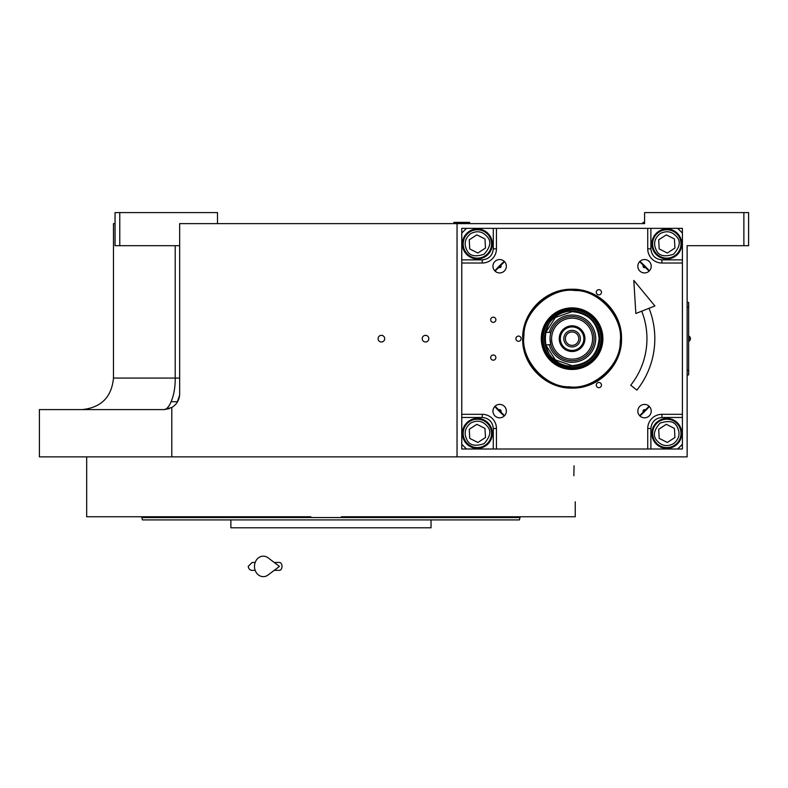 <?xml version="1.0" encoding="UTF-8"?>
<svg xmlns="http://www.w3.org/2000/svg" width="788" height="788" viewBox="0 0 788 788"><rect width="100%" height="100%" fill="white"/><g stroke="black" fill="none" stroke-linecap="round" stroke-linejoin="round"><path stroke-width="1.18" d="M171.203 401.713L177.556 401.713M504.537 415.69L495.071 406.224M495.071 271.121L504.537 261.655M691.864 245.689L687.136 245.689L687.136 456.873L39.4 456.873L39.4 409.593L163.904 409.593L169.381 408.608M171.794 456.873L171.794 407.475A15.76 15.76 0 0 0 179.664 393.833L179.664 223.625L644.584 223.625L644.584 212.593L748.6 212.593L748.6 245.689L687.136 245.689M743.872 212.593L743.872 245.689M639.639 261.655L649.105 271.121M649.105 406.224L639.639 415.69M175.192 245.689L175.192 378.073L113.472 378.073L113.472 223.625L115.048 223.625M457.04 223.625L457.04 456.873M381.392 341.982A3.31 3.31 0 0 0 384.702 338.673A3.31 3.31 0 0 0 381.392 335.363A3.31 3.31 0 0 0 378.082 338.673A3.31 3.31 0 0 0 381.392 341.982M425.52 341.982A3.31 3.31 0 0 0 428.83 338.673A3.31 3.31 0 0 0 425.52 335.363A3.31 3.31 0 0 0 422.21 338.673A3.31 3.31 0 0 0 425.52 341.982M171.774 407.485L163.904 409.593C169.046 410.085 175.586 395.3 175.192 378.073L179.664 378.073M217.488 223.625L217.488 212.593L119.776 212.593L119.776 245.689L179.664 245.689M119.776 245.689L115.048 245.689L115.048 212.593L119.776 212.593M177.093 402.471L179.595 395.349L177.093 402.471M688.633 304.001L688.633 373.345M688.712 307.153L688.633 302.425L687.136 302.425M687.136 307.153L688.633 307.153L688.633 370.193L687.136 370.193M687.136 374.921L688.633 374.921L688.712 370.193M689.067 336.151L689.067 341.194A2.994 2.994 0 0 0 689.067 336.151L688.712 336.151M520.08 516.761L519.45 519.913L142.47 519.913L141.84 517.549L157.206 517.549M520.08 517.549L141.84 517.549L141.84 516.761M431.036 519.913L431.036 527.793L230.884 527.793L230.884 519.913L227.466 519.913M170.602 517.549L228.52 517.549M439.724 517.549L450.697 517.549M142.47 519.913L143.977 519.913M147.484 519.913L225.407 519.913M407.79 519.913L421.186 519.913L407.79 519.913M240.734 519.913L254.13 519.913L240.734 519.913M170.602 519.913L157.206 519.913M491.318 519.913L504.714 519.913L491.318 519.913M575.24 501.789L575.24 516.761L341.401 516.761M573.851 475.785C575.358 509.334 575.358 509.334 573.851 475.785L574.058 465.777M310.856 516.761L86.68 516.761L86.68 456.873M645.539 267.27A1.448 1.448 0 0 1 643.067 266.236A1.448 1.448 0 0 1 643.491 265.221A1.448 1.448 0 0 0 643.067 266.236M643.491 412.124A1.448 1.448 0 0 1 643.963 409.77A1.448 1.448 0 0 1 645.539 410.075A1.448 1.448 0 0 0 643.067 411.109M466.496 228.353L677.68 228.353L682.408 233.081L682.408 444.265L677.68 448.993L466.496 448.993L461.768 444.265L461.768 233.081L466.496 228.353L461.758 228.362L461.758 449.002L682.398 449.002L682.398 444.274M637.827 411.109A6.698 6.698 0 0 0 644.525 417.807A6.698 6.698 0 0 0 651.223 411.109A6.698 6.698 0 0 0 644.525 404.411A6.698 6.698 0 0 0 637.827 411.109M637.827 266.236A6.698 6.698 0 0 0 644.525 272.934A6.698 6.698 0 0 0 651.223 266.236A6.698 6.698 0 0 0 644.525 259.538A6.698 6.698 0 0 0 637.827 266.236M506.349 266.236A6.698 6.698 0 0 0 499.651 259.538A6.698 6.698 0 0 0 492.953 266.236A6.698 6.698 0 0 0 499.651 272.934A6.698 6.698 0 0 0 506.349 266.236M506.349 411.109A6.698 6.698 0 0 0 499.651 404.411A6.698 6.698 0 0 0 492.953 411.109A6.698 6.698 0 0 0 499.651 417.807A6.698 6.698 0 0 0 506.349 411.109M492.333 243.945A14.972 14.972 0 0 0 477.361 228.973A14.972 14.972 0 0 0 462.389 243.945A14.972 14.972 0 0 0 477.361 258.917A14.972 14.972 0 0 0 492.333 243.945M496.44 228.353L496.44 248.841A14.184 14.184 0 0 1 482.256 263.025L461.768 263.025M601.48 385.076A2.6 2.6 0 0 0 598.88 382.476A2.6 2.6 0 0 0 596.28 385.076A2.6 2.6 0 0 0 598.88 387.676A2.6 2.6 0 0 0 601.48 385.076M601.48 292.269A2.6 2.6 0 0 0 598.88 289.669A2.6 2.6 0 0 0 596.28 292.269A2.6 2.6 0 0 0 598.88 294.87A2.6 2.6 0 0 0 601.48 292.269M521.104 338.673A2.6 2.6 0 0 0 518.504 336.072A2.6 2.6 0 0 0 515.904 338.673A2.6 2.6 0 0 0 518.504 341.273A2.6 2.6 0 0 0 521.104 338.673M572.088 388.1C545.67 388.779 521.981 365.09 522.661 338.673C521.981 312.255 545.67 288.566 572.088 289.245C598.506 288.566 622.195 312.255 621.515 338.673C622.195 365.09 598.506 388.779 572.088 388.1M495.888 357.585A2.6 2.6 0 0 0 493.288 354.984A2.6 2.6 0 0 0 490.688 357.585A2.6 2.6 0 0 0 493.288 360.185A2.6 2.6 0 0 0 495.888 357.585M495.888 319.761A2.6 2.6 0 0 0 493.288 317.16A2.6 2.6 0 0 0 490.688 319.761A2.6 2.6 0 0 0 493.288 322.361A2.6 2.6 0 0 0 495.888 319.761M461.768 414.321L482.256 414.321A14.184 14.184 0 0 1 496.44 428.505L496.44 448.993M647.736 448.993L647.736 428.505A14.184 14.184 0 0 1 661.92 414.321L682.408 414.321M682.408 263.025L661.92 263.025A14.184 14.184 0 0 1 647.736 248.841L647.736 228.353M666.815 258.917A14.972 14.972 0 0 0 681.787 243.945A14.972 14.972 0 0 0 666.815 228.973A14.972 14.972 0 0 0 651.843 243.945A14.972 14.972 0 0 0 666.815 258.917M651.843 433.4A14.972 14.972 0 0 0 666.815 448.372A14.972 14.972 0 0 0 681.787 433.4A14.972 14.972 0 0 0 666.815 418.428A14.972 14.972 0 0 0 651.843 433.4M477.361 418.428A14.972 14.972 0 0 0 462.389 433.4A14.972 14.972 0 0 0 477.361 448.372A14.972 14.972 0 0 0 492.333 433.4A14.972 14.972 0 0 0 477.361 418.428M500.685 265.221A1.448 1.448 0 0 1 500.675 267.26A1.448 1.448 0 0 1 498.637 267.27A1.448 1.448 0 0 0 500.675 267.26A1.448 1.448 0 0 0 500.685 265.221M498.637 410.075A1.448 1.448 0 0 1 500.675 410.085A1.448 1.448 0 0 1 500.685 412.124A1.448 1.448 0 0 0 500.675 410.085A1.448 1.448 0 0 0 498.637 410.075M572.088 387.529C545.986 388.198 522.562 364.775 523.232 338.673C522.562 312.57 545.986 289.147 572.088 289.817C598.19 289.147 621.614 312.57 620.944 338.673C621.614 364.775 598.19 388.198 572.088 387.529M470.643 423.107C464.861 427.815 463.669 433.489 467.077 440.118C469.668 445.368 475.341 446.56 484.088 443.683C490.225 436.828 491.416 431.154 487.654 426.672C482.945 420.891 477.272 419.709 470.643 423.107M469.609 421.521A14.184 14.184 -33.2 0 0 465.491 441.152A14.184 14.184 146.8 0 0 485.122 445.269A14.184 14.184 146.8 0 0 489.24 425.638A14.184 14.184 -33.2 0 0 469.609 421.521M485.487 437.507L484.984 428.416L476.858 424.308L469.244 429.293L469.746 438.374L477.863 442.482L485.487 437.507M575.053 290.545C551.373 286.93 523.271 311.772 523.961 335.708C520.346 359.387 545.188 387.489 569.123 386.8C592.803 390.415 620.905 365.583 620.215 341.637C623.83 317.958 598.988 289.856 575.053 290.545M602.83 340.564A30.791 30.791 0 0 0 573.979 307.941A30.791 30.791 0 0 0 541.346 336.781A30.791 30.791 0 0 0 570.197 369.414A30.791 30.791 0 0 0 602.83 340.564M542.075 336.831A30.072 30.072 0 0 1 573.93 308.66A30.072 30.072 0 0 1 602.101 340.524A30.072 30.072 0 0 1 570.246 368.685A30.072 30.072 0 0 1 542.075 336.831M600.939 340.446A28.9 28.9 0 0 0 573.861 309.822A28.9 28.9 0 0 0 543.237 336.9A28.9 28.9 0 0 0 570.315 367.523A28.9 28.9 0 0 0 600.939 340.446M544.557 336.978A27.58 27.58 0 0 0 570.394 366.203A27.58 27.58 0 0 0 599.619 340.367A27.58 27.58 0 0 0 573.782 311.142A27.58 27.58 0 0 0 544.557 340.367M639.915 415.966A102.834 102.834 0 0 0 649.381 406.5M649.381 270.855A102.834 102.834 0 0 0 639.905 261.38M504.261 261.38A102.834 102.834 0 0 0 494.795 270.845M494.785 406.51A102.834 102.834 0 0 0 504.251 415.975M682.398 233.071L682.398 228.362L677.69 228.362M660.088 233.662C654.306 238.37 653.124 244.034 656.522 250.673C659.113 255.923 664.786 257.105 673.533 254.238C679.68 247.383 680.871 241.709 677.099 237.227C672.391 231.445 666.727 230.254 660.088 233.662M659.054 232.076A14.184 14.184 -33.2 0 0 654.936 251.707A14.184 14.184 146.8 0 0 674.567 255.824A14.184 14.184 146.8 0 0 678.685 236.193A14.184 14.184 -33.2 0 0 659.054 232.076M674.932 248.053L674.43 238.971L666.313 234.863L658.689 239.838L659.192 248.929L667.318 253.037L674.932 248.053M673.533 443.683C679.315 438.975 680.507 433.311 677.099 426.672C674.508 421.422 668.835 420.24 660.088 423.107C653.951 429.962 652.76 435.636 656.522 440.118C661.23 445.9 666.904 447.091 673.533 443.683M674.567 445.269A14.184 14.184 146.8 0 0 678.685 425.638A14.184 14.184 -33.2 0 0 659.054 421.521A14.184 14.184 -33.2 0 0 654.936 441.152A14.184 14.184 146.8 0 0 674.567 445.269M658.689 429.293L659.192 438.374L667.318 442.482L674.932 437.507L674.43 428.416L666.313 424.308L658.689 429.293M470.643 233.662C464.861 238.37 463.669 244.034 467.077 250.673C469.668 255.923 475.341 257.105 484.088 254.238C490.225 247.383 491.416 241.709 487.654 237.227C482.945 231.445 477.272 230.254 470.643 233.662M469.609 232.076A14.184 14.184 -33.2 0 0 465.491 251.707A14.184 14.184 146.8 0 0 485.122 255.824A14.184 14.184 146.8 0 0 489.24 236.193A14.184 14.184 -33.2 0 0 469.609 232.076M485.487 248.053L484.984 238.971L476.858 234.863L469.244 239.838L469.746 248.929L477.863 253.037L485.487 248.053M570.394 311.142A27.58 27.58 0 0 1 599.668 338.673C598.033 321.918 588.843 312.728 572.088 311.093C536.51 309.389 536.51 367.957 572.088 366.253C588.843 364.617 598.033 355.427 599.668 338.673M592.576 338.673A20.488 20.488 0 0 0 572.088 318.185A20.488 20.488 0 0 0 551.6 338.673A20.488 20.488 0 0 0 572.088 359.161A20.488 20.488 0 0 0 592.576 338.673M550.024 338.673L550.94 344.977A22.064 22.064 0 0 0 594.152 338.673A22.064 22.064 0 0 0 550.94 332.369L545.296 332.369L545.296 344.977L550.842 344.612M545.828 344.977L555.363 359.88L572.088 365.681C588.488 364.076 597.491 355.073 599.097 338.673C597.491 322.272 588.488 313.269 572.088 311.664L555.373 317.466L545.828 332.369M545.296 335.274L545.296 342.071M572.088 316.609A22.064 22.064 0 0 0 550.024 338.673A22.064 22.064 0 0 0 572.088 360.737A22.064 22.064 0 0 0 594.152 338.673M550.457 334.339L550.782 332.96M572.088 325.828A12.844 12.844 0 0 0 559.244 338.673A12.844 12.844 0 0 0 572.088 351.517A12.844 12.844 0 0 0 584.932 338.673A12.844 12.844 0 0 0 572.088 325.828M572.088 350.414A11.741 11.741 0 0 1 560.347 338.673A11.741 11.741 0 0 1 572.088 326.931A11.741 11.741 0 0 1 583.829 338.673A11.741 11.741 0 0 1 572.088 350.414M572.088 346.947A8.274 8.274 0 0 1 563.814 338.673A8.274 8.274 0 0 1 572.088 330.399A8.274 8.274 0 0 1 580.362 338.673A8.274 8.274 0 0 1 572.088 346.947M572.088 345.371A6.698 6.698 0 0 0 578.786 338.673A6.698 6.698 0 0 0 572.088 331.975A6.698 6.698 0 0 0 565.39 338.673A6.698 6.698 0 0 0 572.088 345.371M469.648 222.837L453.888 222.364L469.648 222.364L468.86 223.625M643.008 222.837L643.796 223.625L643.008 222.837L644.584 222.837M643.008 222.364L644.584 222.364M649.046 308.285A82.74 82.74 0 0 1 636.881 390.119L630.715 385.224A74.86 74.86 0 0 0 641.718 311.171M633.798 280.41L635.847 313.496L654.907 305.971L633.798 280.41M274.234 562.465L279.435 562.465A3.94 2.581 90 0 1 282.015 566.405A3.94 2.581 90 0 1 279.435 570.345L274.234 570.345M268.087 574.994A10.244 8.796 -90 0 1 259.094 575.407A10.244 8.796 -90 0 1 254.494 566.405A10.244 8.796 -90 0 1 259.094 557.402A10.244 8.796 -90 0 1 268.087 557.815L279.445 566.405L268.087 574.994M493.288 228.353L493.288 248.841C492.589 255.489 488.905 259.173 482.256 259.873L461.768 259.873M493.288 248.841L496.44 248.841M682.408 259.873L661.92 259.873C655.271 259.173 651.587 255.489 650.888 248.841L650.888 228.353M650.888 248.841L647.736 248.841M661.92 259.873L661.92 263.025M650.888 448.993L650.888 428.505C651.587 421.856 655.271 418.172 661.92 417.473L682.408 417.473M661.92 417.473L661.92 414.321M650.888 428.505L647.736 428.505M461.768 417.473L482.256 417.473C488.905 418.172 492.589 421.856 493.288 428.505L493.288 448.993M493.288 428.505L496.44 428.505M482.256 417.473L482.256 414.321M482.256 259.873L482.256 263.025M549.305 344.977A23.64 23.64 0 0 0 595.728 338.673A23.64 23.64 0 0 0 549.305 332.369M113.472 378.073C111.64 397.103 101.219 407.613 82.198 409.593L81.952 409.593M178.383 400.048L178.758 399.102M454.676 223.625L453.888 222.837M252.16 562.465L255.174 562.465L252.16 562.465L248.22 566.405C248.722 569.054 250.042 570.364 252.16 570.345L255.174 570.345L252.16 570.345"/></g></svg>
